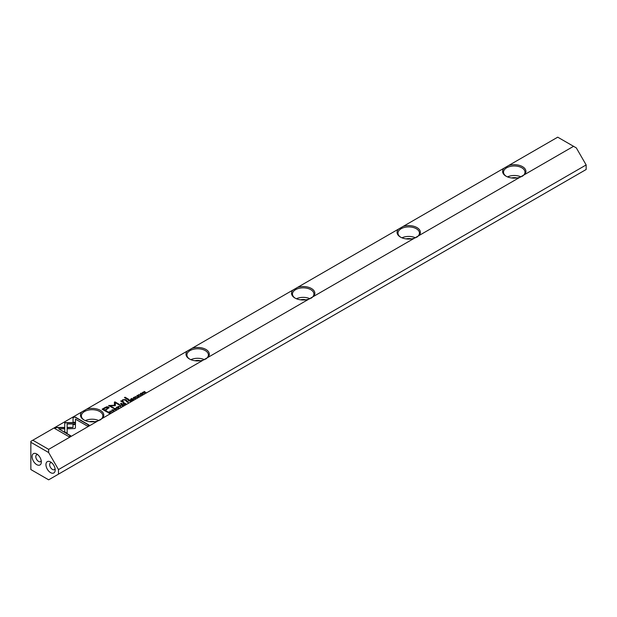 <?xml version="1.0" encoding="UTF-8"?>
<svg xmlns="http://www.w3.org/2000/svg" width="617" height="617" viewBox="0 0 617 617"><rect width="100%" height="100%" fill="white"/><g stroke="black" fill="none" stroke-linecap="round" stroke-linejoin="round"><path stroke-width="0.93" d="M120.986 406.742L119.96 405.307L120.585 406.657L118.263 406.287L120.986 406.742M116.158 409.233L114.693 409.364L114.507 408.639L115.518 408.4L114.346 408.516L114.423 409.526L116.135 409.58L116.343 408.878L116.135 409.58M113.991 409.11L114.346 408.516L114.423 409.526M115.001 409.757L114.507 408.639M116.058 409.04L115.934 409.68M127.056 401.212L126.377 401.598L128.39 402.469L127.619 402.022L128.174 401.119L127.056 401.443M112.132 411.855L110.111 410.991L112.132 411.855M132.524 400.078L133.55 399.245L132.578 399.808L131.976 399.461L132.886 398.937L131.236 399.037L131.976 398.366L130.765 399.068L132.524 400.078M116.297 407.791L116.698 407.158C116.127 408.184 116.736 408.539 118.51 408.207C119.081 407.181 118.479 406.827 116.698 407.158L116.274 407.667M118.51 408.207L118.934 407.698M129.2 399.97L128.513 400.371L130.272 401.382L129.732 400.772L131.645 400.587L130.303 399.862L129.323 400.155M130.364 400.456L130.303 399.862L130.364 400.556L131.645 400.842M137.869 396.399L138.871 396.453L139.072 395.721L137.097 395.937L138.185 395.281L137.074 395.389L136.835 396.106L138.817 395.89L137.869 396.654L138.655 396.592L138.817 395.89M137.097 396.191L137.244 395.52M187.437 350.957L86.519 409.225A11.661 6.733 180 0 1 100.37 410.367A11.661 6.733 180 0 1 102.345 418.365L203.263 360.097A11.661 6.733 180 0 1 189.411 358.955A11.661 6.733 180 0 1 187.437 350.957L192.049 348.297A11.661 6.733 180 0 1 205.901 349.438A11.661 6.733 180 0 1 207.883 357.436L308.793 299.168A11.661 6.733 180 0 1 294.949 298.026A11.661 6.733 180 0 1 292.967 290.029L192.049 348.297M104.859 407.636L102.129 409.21L106.841 411.932L107.512 411.547L105.438 410.344L109.124 407.667L108.546 406.981L106.795 406.765L104.859 407.636L106.795 407.019L109.109 407.798M137.221 397.371L135.2 396.507L137.221 397.371M108.214 412.087L107.666 412.403L109.425 413.421L110.551 412.526L109.055 411.778L108.214 412.31M110.551 412.526L110.15 412.017L110.551 412.781M115.356 405.546L115.379 402.724L119.042 404.845L119.582 404.536L114.947 401.86L114.407 402.168L114.454 405.246L108.577 405.531L113.212 408.207L113.752 407.899L110.073 405.778L115.232 405.701M135.455 398.096L133.997 398.22L133.804 397.495L134.815 397.263L133.642 397.371L133.719 398.389L135.431 398.435L135.64 397.734L135.431 398.435M133.287 397.973L133.642 397.371L133.719 398.389M134.298 398.613L133.804 397.495M135.354 397.903L135.231 398.536M123.554 403.233L122.86 403.626L124.626 404.644L124.086 404.035L125.999 403.85L124.657 403.125L123.678 403.418M124.719 403.711L124.657 403.125L124.719 403.819L125.999 404.096M140.306 393.931L140.707 393.299C140.136 394.325 140.738 394.672 142.519 394.348C143.09 393.314 142.488 392.967 140.707 393.299L140.283 393.808M142.519 394.348L142.943 393.831M140.715 395.35L138.694 394.487L140.715 395.35M122.482 405.878L123.508 405.045L122.536 405.608L121.935 405.261L122.636 404.613L121.194 404.829L121.935 404.166L120.724 404.86L122.482 405.878M144.262 393.307L143.013 392.304L145.797 392.42L144.039 391.402L145.234 392.366L142.504 392.289L144.262 393.307M128.058 399.685L128.691 399.322L125.05 397.217L124.418 397.579L128.058 399.685M112.78 410.883L113.783 410.937L113.983 410.205L112.009 410.421L113.073 409.75L111.985 409.873L111.746 410.59L113.736 410.374L112.78 410.883L113.567 411.076L113.736 410.621L113.567 411.076M113.736 410.374L113.567 411.045M112.009 410.675L112.155 410.004M121.063 403.726L121.796 403.294L120.516 403.402L121.063 403.726M122.505 401.528L122.899 400.055L124.727 399.963L126.153 400.788L126.778 400.418L125.282 399.554L122.714 399.77L121.78 400.888L120.67 401.019L123.261 402.454L123.901 402.083L122.197 400.857L123.685 402.207M121.773 400.849L122.714 400.024L125.282 399.808L126.562 400.549M48.658 449.361L97.733 421.025A11.661 6.733 180 0 1 83.881 419.884A11.661 6.733 180 0 1 81.899 411.886L32.832 440.222L48.658 449.361L48.658 452.562L30.85 442.273L30.85 469.545L48.658 479.825L58.484 474.149L58.484 469.583L48.658 452.562M73.045 417.763L73.045 422.306L75.451 422.306L75.451 419.151L87.46 426.085L89.156 425.105L74.742 416.784L73.045 418.017L74.742 416.784M74.935 428.522L75.413 427.874L75.413 424.303L73.007 424.303L73.014 427.404L67.669 427.411L67.669 428.8L74.935 428.522M54.597 428.414L69.011 436.736L70.708 435.756L58.684 428.815L64.176 428.815L64.176 427.427L56.309 427.427L54.597 428.414M75.505 422.599L64.723 422.599L64.739 431.861L67.145 433.25L67.13 423.987L75.475 423.987L75.505 422.599M64.723 423.987L64.723 422.853L75.498 422.853M398.497 229.1L297.587 287.368A11.661 6.733 180 0 1 311.438 288.509A11.661 6.733 180 0 1 313.413 296.507L414.331 238.239A11.661 6.733 180 0 1 400.479 237.098A11.661 6.733 180 0 1 398.497 229.1L403.117 226.439A11.661 6.733 180 0 1 416.969 227.58A11.661 6.733 180 0 1 418.943 235.578L519.861 177.31A11.661 6.733 180 0 1 506.009 176.169A11.661 6.733 180 0 1 504.035 168.171L403.117 226.439M557.722 137.175L508.647 165.51A11.661 6.733 180 0 1 522.499 166.652A11.661 6.733 180 0 1 524.481 174.65L573.555 146.314L557.722 137.175M573.555 146.314L576.324 147.918L586.15 164.94L58.484 469.583M58.484 474.149L586.15 169.505L586.15 164.94M50.571 472.63A6.532 3.771 -120 0 0 55.191 469.961A6.532 3.771 -120 0 0 50.571 461.963A6.532 3.771 -120 0 0 45.951 464.632A6.532 3.771 -120 0 0 50.571 472.63M36.719 464.632A6.532 3.771 -120 0 0 41.339 461.963A6.532 3.771 -120 0 0 36.719 453.965A6.532 3.771 -120 0 0 32.099 456.634A6.532 3.771 -120 0 0 36.719 464.632M313.413 296.507L308.793 299.168M207.883 357.436L203.263 360.097M102.345 418.365L97.733 421.025M524.481 174.65L519.861 177.31M418.943 235.578L414.331 238.239M292.967 290.029L297.587 287.368M504.035 168.171L508.647 165.51M30.85 442.273L30.85 441.363L32.832 440.222M81.899 411.886L86.519 409.225M511.578 177.958A6.995 4.041 180 0 1 516.938 177.958M507.483 176.886A10.728 6.193 180 0 1 521.049 176.902M522.082 176.408A10.728 6.193 0 0 0 524.982 172.174A10.728 6.193 0 0 0 509.094 166.744A10.728 6.193 0 0 0 503.526 172.174A10.728 6.193 0 0 0 506.356 176.362M406.04 238.887A6.995 4.041 180 0 1 411.408 238.887M401.952 237.815A10.728 6.193 180 0 1 415.519 237.83M416.552 237.337A10.728 6.193 0 0 0 419.452 233.103A10.728 6.193 0 0 0 403.564 227.673A10.728 6.193 0 0 0 397.996 233.103A10.728 6.193 0 0 0 400.819 237.29M300.51 299.816A6.995 4.041 180 0 1 305.87 299.816M296.415 298.744A10.728 6.193 180 0 1 309.981 298.759M311.014 298.266A10.728 6.193 0 0 0 312.595 297.008A10.728 6.193 0 0 0 313.914 294.031A10.728 6.193 0 0 0 303.194 287.838A10.728 6.193 0 0 0 292.466 294.031A10.728 6.193 0 0 0 295.288 298.219M194.98 360.744A6.995 4.041 180 0 1 200.34 360.744M190.884 359.672A10.728 6.193 180 0 1 204.451 359.688M205.484 359.194A10.728 6.193 0 0 0 208.384 354.96A10.728 6.193 0 0 0 192.496 349.53A10.728 6.193 0 0 0 186.928 354.96A10.728 6.193 0 0 0 189.758 359.148M89.442 421.673A6.995 4.041 180 0 1 94.81 421.673M85.354 420.601A10.728 6.193 180 0 1 98.921 420.617M99.954 420.123A10.728 6.193 0 0 0 102.854 415.889A10.728 6.193 0 0 0 86.966 410.459A10.728 6.193 0 0 0 81.398 415.889A10.728 6.193 0 0 0 84.221 420.077M37.76 454.706A3.918 2.26 -120 0 0 36.611 454.837A3.918 2.26 -120 0 0 36.01 457.976A3.918 2.26 -120 0 0 38.57 461.431A3.918 2.26 -120 0 0 40.529 461.624A3.918 2.26 -120 0 0 41.216 460.691M51.612 462.704A3.918 2.26 -120 0 0 50.463 462.835A3.918 2.26 -120 0 0 49.861 465.974A3.918 2.26 -120 0 0 52.422 469.429A3.918 2.26 -120 0 0 54.381 469.622A3.918 2.26 -120 0 0 55.067 468.689M73.045 422.306L73.045 418.017M75.451 419.406L75.451 422.306M74.742 417.038L88.941 425.229M73.007 424.55L75.413 424.55L75.413 427.882M67.669 428.8L67.669 427.666L73.014 427.404M54.813 428.537L56.309 427.427M58.684 428.815L70.492 435.88M56.309 427.681L64.176 427.681L64.176 428.815M67.13 424.241L67.145 433.25M102.345 409.333L104.859 407.883M105.438 410.344L107.296 411.67M108.029 408.03L107.72 407.505L105.353 407.984L103.347 409.14L104.898 410.035L106.895 408.878L107.72 407.505M107.72 407.76L106.895 409.133L104.898 410.282L103.347 409.14M135.416 396.631L137.005 397.495M128.729 400.495L129.2 400.225M129.516 400.903L130.048 400.04L128.992 400.595L130.31 401.358M129.902 400.68L130.048 400.04M128.992 400.348L129.516 400.649M109.055 412.025L110.15 412.264M109.895 413.159L109.872 412.171L108.122 412.364L109.479 413.143L109.872 412.171M109.479 413.143L108.122 412.364M114.415 402.415L114.947 402.107L119.366 404.659M108.793 405.662L114.454 405.246M110.073 405.778L113.528 408.03M135.64 397.988L135.431 398.69M135.231 398.567L135.354 398.15L135.231 398.567M117.947 407.205L118.911 407.822M117.245 408.408L116.652 407.737M118.31 408.307L118.31 408.092C118.641 407.351 118.171 407.081 116.891 407.274C116.551 408.007 117.022 408.277 118.31 408.092L118.58 408.007M116.891 407.274L116.613 407.86M130.989 399.191L132.578 399.808M110.327 411.115L111.916 411.979M123.084 403.757L123.554 403.479M123.87 404.166L124.403 403.294L123.346 403.857L124.665 404.621M124.256 403.942L124.403 403.294M123.346 403.603L123.87 403.911M127.403 402.145L127.904 401.281L126.84 401.821L128.174 402.592M127.781 401.929L127.904 401.281M126.84 401.567L127.403 401.898M116.343 409.125L116.135 409.827M115.934 409.711L116.058 409.295L115.934 409.711M119.806 405.647L120.863 406.819M141.956 393.345L142.92 393.962M141.254 394.548L140.661 393.87M142.311 394.448L142.311 394.232C142.65 393.492 142.172 393.214 140.892 393.407C140.56 394.147 141.031 394.417 142.311 394.232L142.589 394.147M140.892 393.407L140.622 394.001M138.91 394.61L140.499 395.482M121.935 405.261L122.528 405.855M120.94 404.991L121.935 405.276M143.013 392.304L144.285 393.291M144.016 391.664L145.573 392.543M124.634 397.71L125.05 397.471L128.467 399.446M120.731 403.533L121.58 403.425M120.909 401.135L121.78 401.135"/></g></svg>
